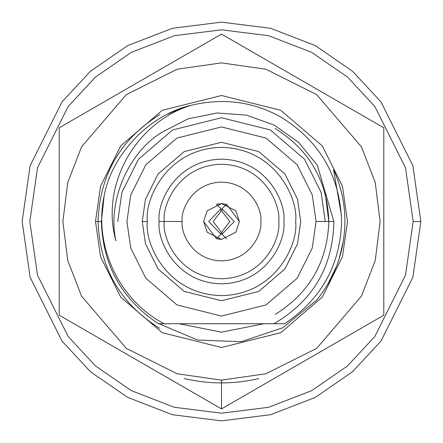 <?xml version="1.0" encoding="UTF-8"?>
<svg xmlns="http://www.w3.org/2000/svg" width="443" height="443" viewBox="0 0 443 443"><rect width="100%" height="100%" fill="white"/><g stroke="black" fill="none" stroke-linecap="round" stroke-linejoin="round"><path stroke-width="0.66" d="M101.381 221.5L95.5 221.5L100.539 186.221L120.701 145.902L162.204 110.324L221.5 95.5L280.796 110.324L322.299 145.902L342.461 186.221L347.5 221.5L342.461 256.779L322.299 297.098L280.796 332.676L221.5 347.5L162.204 332.676L120.701 297.098L100.539 256.779L95.5 221.5L101.381 221.5C102.759 265.241 121.775 299.318 158.428 323.733C121.775 299.318 102.759 265.241 101.381 221.5L104.127 195.956C111.73 154.336 149.551 114.803 190.8 105.368C135.719 122.401 100.157 185.03 115.916 240.865C107.223 202.058 127.617 153.505 161.413 132.551L187.91 118.907L216.915 112.993L246.43 115.119L274.322 125.153L298.527 142.303L317.321 165.228L333.856 221.5C332.97 266.824 312.991 300.902 273.929 323.733L284.572 323.733C321.225 299.318 340.241 265.241 341.619 221.5C340.241 265.241 321.225 299.318 284.572 323.733C321.225 299.318 340.241 265.241 341.619 221.5C339.997 176.203 319.979 141.527 281.56 117.473C319.979 141.527 339.997 176.203 341.619 221.5M284.572 323.733L273.929 323.733C312.991 300.902 332.97 266.824 333.856 221.5L316.064 221.5L312.282 247.98L297.153 278.237L265.999 304.939L221.5 316.064L177.001 304.939L145.847 278.237L130.718 247.98L126.936 221.5L130.718 195.02L145.847 164.763L177.001 138.061L221.5 126.936L265.999 138.061L297.153 164.763L312.282 195.02L316.064 221.5L333.856 221.5L317.321 165.228L298.527 142.303L274.322 125.153L246.43 115.119L216.915 112.993L187.91 118.907L161.413 132.551C127.617 153.505 107.223 202.058 115.916 240.865C100.157 185.03 135.719 122.401 190.8 105.368C223.455 97.598 253.706 101.63 281.56 117.473C253.706 101.63 223.455 97.598 190.8 105.368C149.551 114.803 111.73 154.336 104.127 195.956C93.418 245.887 119.034 300.332 164.209 323.733C119.034 300.332 93.418 245.887 104.127 195.956M181.071 108.385L167.825 114.039L181.071 108.385M158.428 323.733L273.929 323.733L158.428 323.733M275.169 314.464C309.502 292.967 327.394 261.979 328.844 221.5L325.312 194.189M328.844 221.5C327.394 181.021 309.502 150.033 275.169 128.536M254.232 323.733L266.453 323.733M316.064 221.5L312.282 195.02L297.153 164.763L265.999 138.061L221.5 126.936L177.001 138.061L145.847 164.763L130.718 195.02L126.936 221.5L130.718 247.98L145.847 278.237L177.001 304.939L221.5 316.064L265.999 304.939L297.153 278.237L312.282 247.98L316.064 221.5M142.269 221.5L145.442 199.317L158.118 173.961L184.216 151.595L221.5 142.269L258.784 151.595L284.882 173.961L297.558 199.317L300.731 221.5L297.558 243.683L284.882 269.039L258.784 291.405L221.5 300.731L184.216 291.405L158.118 269.039L145.442 243.683L142.269 221.5L145.442 243.683L158.118 269.039L184.216 291.405L221.5 300.731L258.784 291.405L284.882 269.039L297.558 243.683L300.731 221.5L297.558 199.317L284.882 173.961L258.784 151.595L221.5 142.269L184.216 151.595L158.118 173.961L145.442 199.317L142.269 221.5L147.381 221.5C144.401 199.821 166.64 148.394 221.5 147.381C276.36 148.394 298.599 199.821 295.619 221.5C298.599 243.179 276.36 294.606 221.5 295.619C166.64 294.606 144.401 243.179 147.381 221.5L142.269 221.5M147.381 221.5C144.401 243.179 166.64 294.606 221.5 295.619C276.36 294.606 298.599 243.179 295.619 221.5C298.599 199.821 276.36 148.394 221.5 147.381C166.64 148.394 144.401 199.821 147.381 221.5M159.17 221.5C156.661 203.265 175.367 160.017 221.5 159.17C267.633 160.017 286.339 203.265 283.83 221.5C286.339 239.735 267.633 282.983 221.5 283.83C175.367 282.983 156.661 239.735 159.17 221.5C156.661 239.735 175.367 282.983 221.5 283.83C267.633 282.983 286.339 239.735 283.83 221.5C286.339 203.265 267.633 160.017 221.5 159.17C175.367 160.017 156.661 203.265 159.17 221.5L182.139 221.5L159.17 221.5M260.861 221.5C262.439 233.012 250.633 260.323 221.5 260.861C192.367 260.323 180.561 233.012 182.139 221.5C180.561 209.988 192.367 182.677 221.5 182.139C250.633 182.677 262.439 209.988 260.861 221.5C262.439 209.988 250.633 182.677 221.5 182.139C192.367 182.677 180.561 209.988 182.139 221.5C180.561 233.012 192.367 260.323 221.5 260.861C250.633 260.323 262.439 233.012 260.861 221.5M325.262 221.5L321.114 192.445L304.513 159.242L270.33 129.943L221.5 117.738L172.67 129.943L138.487 159.242L121.886 192.445L117.738 221.5M164.253 221.5C161.95 238.245 179.127 277.966 221.5 278.747C263.873 277.966 281.05 238.245 278.747 221.5C281.05 204.755 263.873 165.034 221.5 164.253C179.127 165.034 161.95 204.755 164.253 221.5M239.392 221.5L235.814 210.768L221.5 203.608L207.186 210.768L203.608 221.5L207.186 232.232L221.5 239.392L235.814 232.232L239.392 221.5L235.814 232.232L221.5 239.392L207.186 232.232L203.608 221.5L207.186 210.768L221.5 203.608L235.814 210.768L239.392 221.5L226.611 204.356L224.125 206.576L226.611 204.356L239.392 221.5M221.035 231.877L213.194 221.544L221.035 211.206L221.035 208.731L208.719 221.5L221.035 234.269L221.035 231.877L221.035 234.269L208.719 221.5L221.035 208.731L221.035 211.206L213.194 221.544L221.035 231.877M221.965 211.206L229.806 221.544L221.965 231.877L221.965 234.269L234.281 221.5L221.965 208.731L221.965 211.206L221.965 208.731L224.125 206.576L221.965 208.731L234.281 221.5L221.965 234.269L226.611 238.644L221.965 234.269L221.965 231.877L229.806 221.544L221.965 211.206M216.389 204.356L221.035 208.731L216.389 204.356L221.5 203.608L226.611 204.356L221.5 203.608M203.608 221.5L216.389 238.644L221.035 234.269L216.405 238.65M217.734 238.987L221.5 239.392L216.389 238.644M420.85 221.5L412.876 277.318L380.98 341.11L352.578 371.694L315.311 397.399L270.573 414.714L221.5 420.85L172.427 414.714L127.689 397.399L90.422 371.694L62.02 341.11L30.124 277.318L22.15 221.5L30.124 165.682L62.02 101.89L90.422 71.306L127.689 45.601L172.427 28.286L221.5 22.15L270.573 28.286L315.311 45.601L352.578 71.306L380.98 101.89L412.876 165.682L420.85 221.5L412.876 165.682L380.98 101.89L352.578 71.306L315.311 45.601L270.573 28.286L221.5 22.15L172.427 28.286L127.689 45.601L90.422 71.306L62.02 101.89L30.124 165.682L22.15 221.5L30.124 277.318L62.02 341.11L90.422 371.694L127.689 397.399L172.427 414.714L221.5 420.85L270.573 414.714L315.311 397.399L352.578 371.694L380.98 341.11L412.876 277.318L420.85 221.5L413.181 221.5L405.517 167.831L374.844 106.492L347.539 77.082L311.706 52.368L268.685 35.717L221.5 29.819L174.315 35.717L131.294 52.368L95.461 77.082L68.156 106.492L37.483 167.831L29.819 221.5L37.483 275.169L68.156 336.508L95.461 365.918L131.294 390.632L174.315 407.283L221.5 413.181L268.685 407.283L311.706 390.632L347.539 365.918L374.844 336.508L405.517 275.169L413.181 221.5L405.517 275.169L374.844 336.508L347.539 365.918L311.706 390.632L268.685 407.283L221.5 413.181L174.315 407.283L131.294 390.632L95.461 365.918L68.156 336.508L37.483 275.169L29.819 221.5L37.483 167.831L68.156 106.492L95.461 77.082L131.294 52.368L174.315 35.717L221.5 29.819L268.685 35.717L311.706 52.368L347.539 77.082L374.844 106.492L405.517 167.831L413.181 221.5L420.85 221.5M258.712 378.571C233.904 384.358 209.096 384.358 184.288 378.571M413.181 221.5L405.517 167.831L374.844 106.492L347.539 77.082L311.706 52.368L268.685 35.717L221.5 29.819L174.315 35.717L131.294 52.368L95.461 77.082L68.156 106.492L37.483 167.831L29.819 221.5L37.483 275.169L68.156 336.508L95.461 365.918L131.294 390.632L174.315 407.283L221.5 413.181L268.685 407.283L311.706 390.632L347.539 365.918L374.844 336.508L405.517 275.169L413.181 221.5M316.623 300.177C335.179 277.229 344.615 251.004 344.942 221.5C344.615 251.004 335.179 277.229 316.623 300.177L282.579 327.814L241.169 341.714L197.545 340.047L157.315 323.036L197.545 340.047L241.169 341.714L282.579 327.814L316.623 300.177M343.463 240.571L339.116 258.972M339.067 259.133L336.503 266.365L327.704 284.417M159.779 114.593C120.297 139.312 99.725 174.952 98.058 221.5C99.725 268.048 120.297 303.688 159.779 328.407M179.127 323.733L221.5 332.167L263.873 323.733L221.5 332.167L179.127 323.733M221.5 380.116L265.911 373.77L316.667 348.392L361.455 296.145L375.238 260.545L380.116 221.5L375.238 182.455L361.455 146.854L316.667 94.608L265.911 69.23L221.5 62.884L177.089 69.23L126.333 94.608L81.545 146.854L67.762 182.455L62.884 221.5L67.762 260.545L81.545 296.145L126.333 348.392L177.089 373.77L221.5 380.116L177.089 373.77L126.333 348.392L81.545 296.145L67.762 260.545L62.884 221.5L67.762 182.455L81.545 146.854L126.333 94.608L177.089 69.23L221.5 62.884L265.911 69.23L316.667 94.608L361.455 146.854L375.238 182.455L380.116 221.5L375.238 260.545L361.455 296.145L316.667 348.392L265.911 373.77L221.5 380.116L177.089 373.77L126.333 348.392L81.545 296.145L67.762 260.545L62.884 221.5L67.762 182.455L81.545 146.854L126.333 94.608L177.089 69.23L221.5 62.884L265.911 69.23L316.667 94.608L361.455 146.854L375.238 182.455L380.116 221.5L375.238 260.545L361.455 296.145L316.667 348.392L265.911 373.77L221.5 380.116L221.5 408.9L59.207 315.2L59.207 127.8L221.5 34.1L383.793 127.8L383.793 315.2L221.5 408.9L221.5 380.116M232.525 402.532L240.2 398.102M286.926 371.123L310.515 357.507M380.122 317.321L383.793 315.2L383.793 127.8L380.122 125.679M383.793 127.8L221.5 34.1L210.403 40.512M187.417 53.78L163.921 67.347M140.353 80.953L124.633 90.029M93.323 108.103L59.207 127.8L59.207 315.2L62.878 317.321M101.109 339.393L140.342 362.042M140.37 362.058L156.074 371.123M163.921 375.653L187.422 389.225M202.8 398.102L210.475 402.532M341.481 215.652L333.585 169.78C341.11 186.198 344.892 203.442 344.942 221.5C344.892 203.442 341.11 186.198 333.585 169.78L341.481 215.652M95.5 221.5L100.539 256.779L120.701 297.098L162.204 332.676L221.5 347.5L280.796 332.676L322.299 297.098L342.461 256.779L347.5 221.5L342.461 186.221L322.299 145.902L280.796 110.324L221.5 95.5L162.204 110.324L120.701 145.902L100.539 186.221L95.5 221.5M156.872 371.583L107.333 342.987M221.5 34.1L59.207 127.8M59.207 315.2L221.5 408.9L383.793 315.2"/></g></svg>
